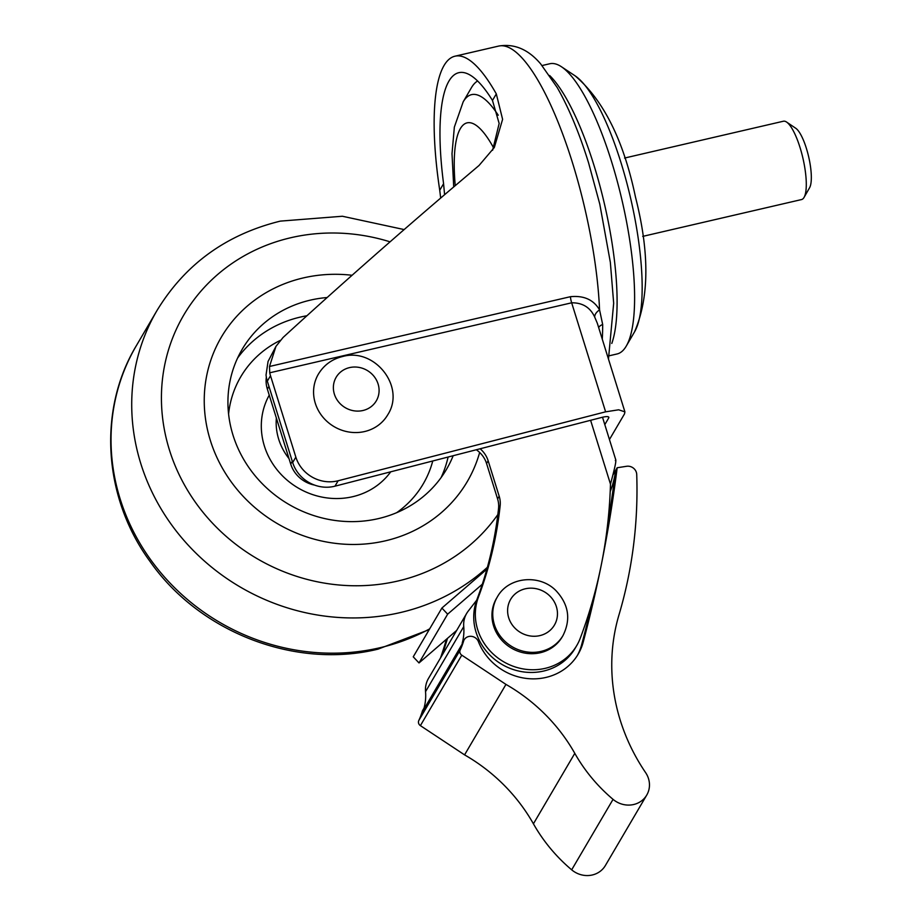 <?xml version="1.0" encoding="UTF-8"?>
<svg xmlns="http://www.w3.org/2000/svg" width="921" height="921" viewBox="0 0 921 921"><rect width="100%" height="100%" fill="white"/><g stroke="black" fill="none" stroke-linecap="round" stroke-linejoin="round"><path stroke-width="1.38" d="M440.675 198.05L439.731 190.256A177.73 47.155 76.9 0 1 455.055 56.181A177.73 47.155 76.9 0 1 496.315 93.907L502.601 119.327L494.312 147.51L479.047 165.469L449.126 190.831C390.665 240.749 335.313 289.631 283.058 337.489L275.955 346.377L269.496 366.477L570.421 296.7C583.914 295.365 593.631 299.774 599.571 309.917L602.679 324.537A8.462 5.376 0 0 0 598.662 327.577M275.955 346.377L268.057 361.458L266.042 374.974A33.847 31.429 30.4 0 0 267.32 381.156L292.671 462.538A33.847 31.429 30.4 0 0 334.185 486.369A33.847 31.429 30.4 0 0 334.956 486.184L602.438 417.248C607.089 416.2 609.195 416.419 608.735 417.927L604.809 424.616M609.449 439.524L624.519 413.863L624.91 411.86L618.659 409.799L605.615 411.825L338.145 480.762A33.847 31.429 -149.6 0 1 337.374 480.946A33.847 31.429 -149.6 0 1 295.848 457.115L270.509 375.733A33.847 31.429 -149.6 0 1 269.738 372.798L269.496 366.477M444.601 194.699L443.577 183.716A160.795 42.665 76.9 0 1 458.877 72.678A160.795 42.665 76.9 0 1 492.47 100.447L499.159 123.472L492.608 150.261M608.873 417.259L608.735 417.927L608.378 416.799M624.91 411.86L597.338 323.306L594.736 317.158C590.326 307.487 582.636 302.698 571.665 302.802L269.738 372.798M455.055 56.181L498.768 46.05A177.73 47.155 76.9 0 1 572.332 162.269A177.73 47.155 76.9 0 1 599.571 309.917A8.462 5.192 -30.7 0 0 594.736 317.158M314.487 485.068A29.622 27.503 -149.6 0 1 290.702 464.034L267.355 389.099A29.622 27.503 -149.6 0 1 266.342 377.126M480.14 448.769A25.397 23.578 -149.6 0 1 488.153 460.788L499.182 496.212A25.385 23.578 -149.6 0 1 500.149 505.744A423.153 392.899 -149.6 0 1 478.436 597.073A55.007 51.081 30.4 0 0 490.317 651.159A55.007 51.081 30.4 0 0 545.151 668.358A55.007 51.081 30.4 0 0 576.788 645.494L575.199 648.2A55.007 51.081 -149.6 0 1 543.563 671.064A55.007 51.081 -149.6 0 1 488.729 653.864A55.007 51.081 -149.6 0 1 476.836 599.79A423.153 392.899 30.4 0 0 498.549 508.461A25.385 23.578 30.4 0 0 497.593 498.917L486.564 463.493A25.397 23.578 30.4 0 0 476.307 449.759M446.432 639.266A423.153 392.899 -149.6 0 1 440.526 657.928M447.502 638.334A423.153 392.899 -149.6 0 1 442.115 655.222M267.355 389.099L268.955 386.383L292.291 461.329L290.702 464.034M615.32 460.581C616.736 459.153 615.113 466.993 610.473 484.124L590.603 420.298M576.788 645.494A55.007 51.081 30.4 0 0 580.276 638.195A538.325 499.827 30.4 0 0 610.473 484.124M456.701 630.39L419.009 662.947L413.241 656.823L441.896 608.044L486.875 569.178M482.316 584.225L447.652 614.169L419.009 662.947M447.652 614.169L441.896 608.044M424.028 708.122L422.739 710.31A8.036 7.46 30.4 0 0 422.394 711A52.267 48.537 -149.6 0 1 421.876 712.693A77.64 72.08 -149.6 0 1 418.79 720.533A4.225 3.926 30.4 0 0 420.39 725.633L464.575 754.875A174.414 161.946 -149.6 0 1 533.42 823.811A161.751 150.192 30.4 0 0 571.676 869.827A22.749 21.114 30.4 0 0 592.445 874.95A22.749 21.114 30.4 0 0 605.373 865.533L646.749 795.065A22.749 21.114 30.4 0 0 645.586 772.592A198.05 183.889 -149.6 0 1 618.981 614.871A493.633 458.336 30.4 0 0 636.722 474.465A8.462 7.863 30.4 0 0 626.568 466.291L617.174 467.753A1481.083 1375.157 -149.6 0 1 583.223 642.029A56.1 52.083 -149.6 0 1 578.181 654.129A56.1 52.083 -149.6 0 1 546.291 677.349A56.1 52.083 -149.6 0 1 478.413 641.638A8.036 7.46 30.4 0 0 471.564 636.365A8.036 7.46 30.4 0 0 464.115 639.853A8.036 7.46 30.4 0 0 463.77 640.532A52.267 48.537 -149.6 0 1 463.251 642.225A77.64 72.08 -149.6 0 1 460.166 650.065A4.225 3.926 30.4 0 0 461.778 655.165L505.963 684.407A174.414 161.946 -149.6 0 1 574.796 753.343A161.751 150.192 30.4 0 0 613.052 799.359A22.749 21.114 30.4 0 0 633.821 804.482A22.749 21.114 30.4 0 0 646.749 795.065M476.687 600.204L468.282 611.026A25.385 23.578 30.4 0 0 466.694 613.363A25.385 23.578 30.4 0 0 463.735 626.625L425.537 691.671A52.267 48.537 -149.6 0 1 423.982 708.284L422.394 711M592.226 602.115A1481.083 1375.157 -149.6 0 1 581.635 644.746A56.1 52.083 -149.6 0 1 577.363 655.464M612.902 475.029L615.585 470.47A99.295 92.192 -149.6 0 1 610.209 491.584M463.735 626.625A52.267 48.537 -149.6 0 1 462.181 643.238L463.77 640.532M607.503 525.511A1481.083 1375.157 -149.6 0 0 615.585 470.47L617.174 467.753M464.575 754.875L505.963 684.407M464.115 639.853L462.526 642.559A8.036 7.46 30.4 0 0 462.181 643.238M425.537 691.671A25.385 23.578 -149.6 0 1 428.495 678.409L466.694 613.363M303.343 277.912A142.605 132.405 30.4 0 0 221.328 337.178A142.605 132.405 30.4 0 0 235.764 487.819A142.605 132.405 30.4 0 0 385.243 540.857A142.605 132.405 30.4 0 0 467.269 481.591A142.605 132.405 30.4 0 0 479.657 452.476A142.605 132.405 30.4 0 1 467.269 481.591A142.605 132.405 30.4 0 1 385.243 540.857A142.605 132.405 30.4 0 1 235.764 487.819A142.605 132.405 30.4 0 1 221.328 337.178A142.605 132.405 30.4 0 1 303.343 277.912A142.605 132.405 30.4 0 1 352.087 275.275A142.605 132.405 30.4 0 0 303.343 277.912M327.139 297.529A118.487 110.013 30.4 0 0 310.273 300.154A118.487 110.013 30.4 0 0 242.131 349.393A118.487 110.013 30.4 0 0 254.115 474.545A118.487 110.013 30.4 0 0 378.324 518.627A118.487 110.013 30.4 0 0 446.466 469.376A118.487 110.013 30.4 0 0 453.178 455.711M786.615 122.079L795.802 128.307A31.74 8.416 76.9 0 1 808.477 155.983A31.74 8.416 76.9 0 1 809.582 187.746L804.068 197.382A40.202 10.661 -103.1 0 0 802.675 157.146A40.202 10.661 -103.1 0 0 786.615 122.079A40.202 10.661 -103.1 0 0 783.403 121.227L624.553 158.055M642.708 236.386L801.558 199.558A40.202 10.661 -103.1 0 0 804.068 197.382M477.631 80.99A148.949 39.522 -103.1 0 0 471.448 87.645L463.194 101.817A136.55 36.23 76.9 0 1 498.261 115.24M364.589 431.546A40.202 37.324 30.4 0 0 387.718 414.83C405.942 386.878 374.605 347.298 342.543 356.531C332.021 359.121 323.973 364.981 318.39 374.122A40.202 37.324 30.4 0 0 322.454 416.591A40.202 37.324 30.4 0 0 364.589 431.546M503.718 642.248A38.083 35.355 30.4 0 0 562.19 636.918L562.984 635.571A38.083 35.355 -149.6 0 1 504.512 640.901A38.083 35.355 -149.6 0 1 497.305 597.004L496.511 598.351A38.083 35.355 30.4 0 0 503.718 642.248M611.797 343.441A148.949 39.522 -103.1 0 0 613.478 337.811A148.949 39.522 -103.1 0 0 595.841 171.444A148.949 39.522 -103.1 0 0 553.671 79.839A148.949 39.522 -103.1 0 0 549.676 75.534M542.089 65.541L549.779 63.756A148.949 39.522 76.9 0 1 561.476 66.773A148.949 39.522 76.9 0 1 613.328 167.392A148.949 39.522 76.9 0 1 626.245 346.112A148.949 39.522 76.9 0 1 624.899 348.196A148.949 39.522 76.9 0 1 617.07 353.963L609.368 355.748M602.679 324.537A177.511 47.098 76.9 0 1 602.288 339.216M292.671 462.538L295.848 457.115M605.615 411.825L571.665 302.802A8.462 2.245 -103.1 0 1 570.421 296.7M267.32 381.156L270.509 375.733M439.731 190.256L443.577 183.716M492.47 100.447L496.315 93.907M334.956 486.184L338.145 480.762M476.836 599.79L478.436 597.073M498.549 508.461L500.149 505.744M497.593 498.917L499.182 496.212M486.564 463.493L488.153 460.788M581.635 644.746L583.223 642.029M571.676 869.827L613.052 799.359M421.876 712.693L463.251 642.225M533.42 823.811L574.796 753.343M420.39 725.633L461.778 655.165M418.79 720.533L460.166 650.065M487.405 567.267A211.577 196.449 -149.6 0 1 400.278 612.58A211.577 196.449 -149.6 0 1 178.49 533.881A211.577 196.449 -149.6 0 1 157.077 310.377L136.389 345.617A211.577 196.449 30.4 0 0 157.802 569.109A211.577 196.449 30.4 0 0 379.59 647.82A211.577 196.449 30.4 0 0 429.67 628.859M390.055 241.832A186.192 172.872 30.4 0 0 290.829 237.722A186.192 172.872 30.4 0 0 169.418 449.932A186.192 172.872 30.4 0 0 397.768 581.047A186.192 172.872 30.4 0 0 497.847 514.563M237.56 358.096A118.487 110.013 -149.6 0 1 300.327 317.089A118.487 110.013 -149.6 0 1 306.912 315.765M280.191 340.448A105.788 98.225 30.4 0 0 228.581 413.99M390.734 471.805A71.942 66.796 -149.6 0 1 352.616 496.718A71.942 66.796 -149.6 0 1 277.67 470.527A71.942 66.796 -149.6 0 1 269.243 395.155M276.369 418.019A59.243 55.007 30.4 0 0 288.998 458.589M448.113 457.023A118.487 110.013 -149.6 0 1 441.09 477.608M396.663 512.686A105.788 98.225 30.4 0 0 432.755 460.984M455.239 185.616A110.025 29.196 76.9 0 1 493.702 148.039M362.92 410.513A23.278 21.609 30.4 0 0 378.094 383.988A23.278 21.609 30.4 0 0 349.554 367.606A23.278 21.609 30.4 0 0 334.369 394.13A23.278 21.609 30.4 0 0 362.92 410.513M515.449 628.629A25.385 23.578 30.4 0 0 550.689 629.803A25.385 23.578 30.4 0 0 549.63 595.806A25.385 23.578 30.4 0 0 514.379 594.632A25.385 23.578 30.4 0 0 515.449 628.629M575.13 75.856C603.577 100.205 623.69 140.591 635.467 197.013C649.627 252.711 649.305 297.69 634.5 331.94A136.55 36.23 -103.1 0 0 630.551 197.934A136.55 36.23 -103.1 0 0 575.13 75.856L561.476 66.773M498.768 46.05C514.425 43.437 528.424 49.435 540.765 64.021L557.193 87.507C568.798 107.838 579.251 132.923 588.554 162.752L599.778 204.105L610.347 262.347L613.674 303.228L608.47 359.063M615.884 460.201L602.507 417.236M404.135 229.571L342.405 216.251L280.318 221.121C226.313 234.418 185.236 264.177 157.077 310.377M429.209 629.642L378.036 649.144C295.342 669.475 199.523 632.428 149.939 561.315C103.348 497.812 97.488 410.11 136.389 345.617M453.719 186.917L452.004 153.715L454.352 127.11L463.194 101.817M562.984 635.571C571.043 619.384 568.729 604.452 556.077 590.752C539.683 573.725 508.346 576.684 497.305 597.004M634.5 331.94L626.245 346.112"/></g></svg>
